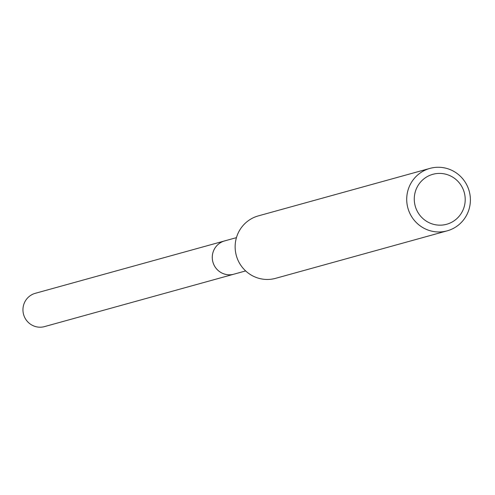 <?xml version="1.0" encoding="UTF-8"?>
<svg xmlns="http://www.w3.org/2000/svg" width="495" height="495" viewBox="0 0 495 495"><rect width="100%" height="100%" fill="white"/><g stroke="black" fill="none" stroke-linecap="round" stroke-linejoin="round"><path stroke-width="0.74" d="M234.432 274.032A17.276 16.96 -105.5 0 1 233.857 274.199A17.269 16.948 -105.5 0 1 221.636 272.887A17.269 16.948 -105.5 0 1 212.355 255.748A17.269 16.948 -105.5 0 1 224.643 240.91A17.276 16.96 -105.5 0 1 225.219 240.749M447.195 230.837L275.622 278.326A32.398 31.798 -105.5 0 1 252.691 275.882A32.398 31.798 -105.5 0 1 235.28 243.726A32.398 31.798 -105.5 0 1 258.334 215.888L429.907 168.399A32.398 31.798 -105.5 0 1 452.838 170.843A32.398 31.798 -105.5 0 1 470.25 202.999A32.398 31.798 -105.5 0 1 447.195 230.837A32.398 31.798 -105.5 0 1 424.264 228.393A32.398 31.798 -105.5 0 1 406.853 196.237A32.398 31.798 -105.5 0 1 429.907 168.399M451.168 176.269A25.919 25.443 -105.5 0 1 462.509 211.118A25.919 25.443 -105.5 0 1 428.317 222.311A25.919 25.443 -105.5 0 1 416.976 187.457A25.919 25.443 -105.5 0 1 451.168 176.269M224.637 240.898A17.276 16.96 -105.5 0 0 214.069 249.666A17.276 16.96 -105.5 0 0 216.154 268.408A17.276 16.96 -105.5 0 0 233.857 274.199L44.538 326.601A17.276 16.96 -105.5 0 1 26.835 320.81A17.276 16.96 -105.5 0 1 24.75 302.068A17.276 16.96 -105.5 0 1 35.318 293.3L236.443 237.643M233.857 274.193L245.65 270.926"/></g></svg>
